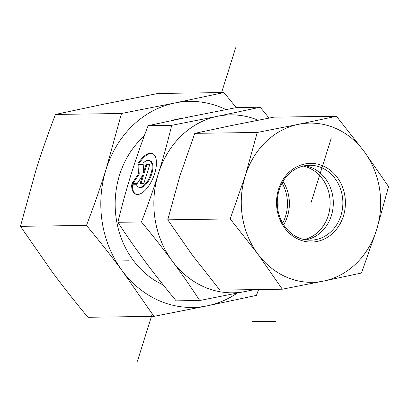 <?xml version="1.0" encoding="UTF-8"?>
<svg xmlns="http://www.w3.org/2000/svg" width="409" height="409" viewBox="0 0 409 409"><rect width="100%" height="100%" fill="white"/><g stroke="black" fill="none" stroke-linecap="round" stroke-linejoin="round"><path stroke-width="0.61" d="M131.586 184.796L136.494 184.73A14.356 6.498 -67.6 0 0 138.549 187.092A14.356 6.498 -67.6 0 0 150.021 176.294A14.356 6.498 -67.6 0 0 149.484 160.543A14.356 6.498 -67.6 0 0 143.283 163.027L138.375 163.099A21.974 9.944 112.4 0 1 152.383 153.503A21.974 9.944 112.4 0 1 153.206 177.603A21.974 9.944 112.4 0 1 135.65 194.137A21.974 9.944 112.4 0 1 131.586 184.796L132.358 185.119A21.974 9.944 -67.6 0 0 136.044 194.275M152.762 153.682A21.974 9.944 -67.6 0 0 139.357 163.084M149.484 160.543L150.256 160.86A14.356 6.498 112.4 0 1 150.793 176.611A14.356 6.498 112.4 0 1 139.321 187.414L138.549 187.092M136.626 185.057L132.358 185.119M149.786 164.464L146.949 164.505L144.362 172.767L143.59 172.45L146.177 164.188L149.893 164.132L143.856 183.421L140.139 183.477L142.726 175.21L137.168 183.518L131.964 183.595L138.452 173.897L137.997 164.3L143.201 164.229L143.59 172.45M146.177 164.188L146.949 164.505M143.216 164.556L138.769 164.623L139.224 174.219L132.956 183.58M137.997 164.3L138.769 164.623M138.452 173.897L139.224 174.219M142.726 175.21L143.498 175.527L141.018 183.462M148.114 125.655L171.708 125.318L217.736 116.243L260.201 107.214L236.607 107.552L190.579 116.626L148.114 125.655C141.509 142.94 135.885 159.04 131.233 173.953L131.217 173.999C126.534 188.927 122.092 205.027 117.884 222.297C127.102 236.366 136.217 249.464 145.231 261.596C154.219 273.728 164.52 286.806 176.146 300.84L199.74 300.508C190.517 286.438 181.402 273.34 172.388 261.208A88.988 77.904 89.2 0 0 245.768 291.433A88.988 77.904 89.2 0 0 252.731 289.623M260.201 107.214L269.091 118.083M117.884 222.297L141.478 221.964C148.084 204.658 153.718 188.539 158.375 173.615C163.058 158.687 167.501 142.588 171.708 125.318M254.654 289.598L199.74 300.508M258.11 120.215A88.988 77.904 89.2 0 0 217.736 116.243A88.988 77.904 89.2 0 0 158.375 173.615A88.988 77.904 89.2 0 0 172.388 261.208C163.406 249.081 153.099 235.998 141.478 221.964M282.645 223.176A37.47 32.802 89.2 0 0 285.548 216.254A37.47 32.802 89.2 0 0 282.072 183.058M277.783 209.26A37.47 32.802 89.2 0 0 277.609 197.107M285.068 226.877A37.47 32.802 -90.8 0 1 280.175 187.143A37.47 32.802 -90.8 0 1 309.531 165.256A37.47 32.802 -90.8 0 1 342.86 202.256A37.47 32.802 -90.8 0 1 310.595 240.185A37.47 32.802 -90.8 0 1 285.068 226.877M284.72 228.074A39.341 34.443 89.2 0 0 343.407 216.07A39.341 34.443 89.2 0 0 304.771 163.983A39.341 34.443 89.2 0 0 284.72 228.074M304.756 165.727A37.47 32.802 -90.8 0 1 325.498 178.702A37.47 32.802 -90.8 0 1 331.295 215.906A37.47 32.802 -90.8 0 1 305.809 239.858M298.427 124.336A79.622 69.704 89.2 0 0 245.313 175.671A79.622 69.704 89.2 0 0 257.854 254.045A79.622 69.704 89.2 0 0 323.509 281.085A79.622 69.704 89.2 0 0 376.623 229.751A79.622 69.704 89.2 0 0 364.082 151.376A79.622 69.704 89.2 0 0 298.427 124.336L336.423 116.258L364.082 151.376L388.55 186.535L376.623 229.751L361.5 273.007L323.509 281.085L282.322 289.204L257.854 254.045L230.195 218.927L245.313 175.671L257.241 132.455L298.427 124.336M336.423 116.258L273.974 117.148L232.793 125.266L194.796 133.344L179.679 176.601L167.746 219.817L192.22 254.976L219.878 290.093L282.322 289.204M194.796 133.344L257.241 132.455M167.746 219.817L230.195 218.927M283.636 224.807A37.47 32.802 89.2 0 0 285.589 221.131A37.47 32.802 89.2 0 0 283.018 181.397M304.219 239.567A37.47 32.802 89.2 0 0 326.326 220.553A37.47 32.802 89.2 0 0 303.176 166.059M163.181 284.894A86.647 75.854 -90.8 0 1 115.946 216.566A86.647 75.854 -90.8 0 1 144.224 136.013M171.535 120.594A86.647 75.854 -90.8 0 1 182.624 118.267M225.993 109.592A103.037 90.205 89.2 0 0 174.786 102.991A103.037 90.205 89.2 0 0 106.049 169.423A103.037 90.205 89.2 0 0 122.276 270.85C111.263 256.024 99.331 240.875 86.483 225.405C93.804 206.32 100.323 187.659 106.049 169.423L121.488 113.498L174.786 102.991L223.953 92.541L157.92 93.477L104.622 103.988L55.455 114.438C48.134 133.518 41.616 152.179 35.89 170.42L20.45 226.341L52.117 271.847C63.134 286.668 75.062 301.816 87.909 317.287L153.942 316.351L122.276 270.85A103.037 90.205 89.2 0 0 207.24 305.84A103.037 90.205 89.2 0 0 237.102 293.192M258.626 289.541L256.412 295.39L207.24 305.84L153.942 316.351M223.953 92.541L236.259 107.618M121.488 113.498L55.455 114.438M86.483 225.405L20.45 226.341M137.424 361.213L152.276 313.815M221.612 92.572L235.645 47.787M331.331 137.91L311.004 202.772M252.384 321.673L275.978 321.336M105.655 261.131L129.249 260.799"/></g></svg>
